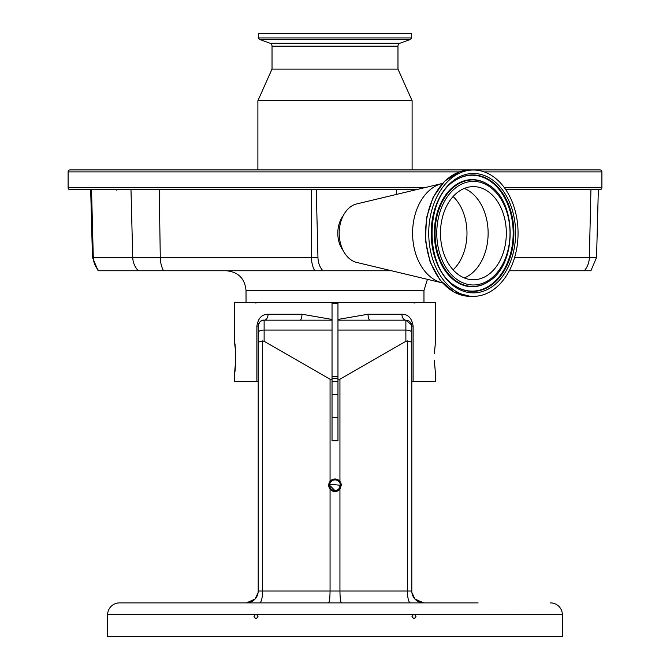 <?xml version="1.0" encoding="UTF-8"?>
<svg xmlns="http://www.w3.org/2000/svg" width="670" height="670" viewBox="0 0 670 670"><rect width="100%" height="100%" fill="white"/><g stroke="black" fill="none" stroke-linecap="round" stroke-linejoin="round"><path stroke-width="1" d="M598.318 189.685L599.926 189.685A1.976 1.976 0 0 0 601.903 187.709L601.903 171.897A1.976 1.976 0 0 0 599.926 169.92L70.074 169.92A1.976 1.976 0 0 0 68.097 171.897L68.097 187.709A1.976 1.976 0 0 0 70.074 189.685L416.296 189.685M599.926 189.685L505.791 189.685M546.687 169.92L123.314 169.92M411.514 37.93L258.486 37.93L258.486 33.5L411.514 33.5L411.514 37.93A24.589 24.589 0 0 1 410.467 39.413L400.049 43.207A3.166 3.166 0 0 0 397.972 46.18L397.972 69.085L412.109 100.718L257.891 100.718L257.891 169.92M412.109 100.718L412.109 169.92M397.972 69.085L272.028 69.085L257.891 100.718M397.972 46.18L272.028 46.18L272.028 69.085M272.028 46.18A3.166 3.166 0 0 0 269.951 43.207L259.533 39.413L410.467 39.413M258.486 37.93A24.589 24.589 0 0 0 259.533 39.413M396.514 194.417L396.514 189.685M343.216 215.723A23.726 16.775 90 0 0 343.216 250.639M391.489 270.747L322.974 270.747A17.026 12.035 -90 0 1 317.957 257.531L316.265 189.685M442.418 282.924A50.418 35.652 -90 0 1 442.292 282.891L356.666 262.422A29.656 20.971 -90 0 1 339.196 233.185A29.656 20.971 -90 0 1 355.259 204.35A29.656 20.971 -90 0 1 356.666 203.94L442.292 183.471A50.418 35.652 -90 0 1 442.418 183.446M442.292 282.891A50.418 35.652 -90 0 1 412.611 234.919A50.418 35.652 -90 0 1 439.889 184.166A50.418 35.652 -90 0 1 442.292 183.471M462.945 171.771A63.164 44.664 -90 0 1 473.397 170.013A63.164 44.664 -90 0 1 517.751 225.74A63.164 44.664 -90 0 1 483.857 294.591A63.164 44.664 -90 0 1 473.397 296.349A63.164 44.664 -90 0 1 429.043 240.631A63.164 44.664 -90 0 1 462.945 171.771M465.692 187.918A46.557 32.922 -90 0 1 473.397 186.62A46.557 32.922 -90 0 1 506.093 227.691A46.557 32.922 -90 0 1 481.11 278.452A46.557 32.922 -90 0 1 473.397 279.742A46.557 32.922 -90 0 1 440.709 238.671A46.557 32.922 -90 0 1 465.692 187.918M322.974 270.747L314.707 270.747L322.974 270.747M91.53 189.685L93.289 257.422L92.46 257.422L98.105 270.747L314.707 270.747A19.773 11.432 -90 0 1 311.441 257.422L311.5 189.685M509.309 270.747L590.915 270.747L596.56 257.422L598.335 189.685M434.394 353.576L435.332 343.4L435.332 302.379L234.667 302.379L234.667 343.4C235.781 342.512 235.781 372.956 234.667 372.068L234.667 381.465L256.878 381.465L256.878 326.106C258.126 318.233 261.853 314.28 268.075 314.238L301.952 314.238L332.035 319.431L332.035 302.379M434.621 349.824L434.47 352.102M337.965 302.379L337.965 319.431L368.048 314.238L401.925 314.238C408.13 314.264 411.866 318.225 413.122 326.106L413.122 381.465L435.332 381.465L435.332 372.068L434.344 360.519M434.462 363.224L434.612 365.569M234.667 372.068L235.647 360.678M235.698 357.738L235.656 354.941M235.606 353.576L235.547 352.328M235.379 349.774L234.667 343.4M332.035 381.465L337.965 381.465M328.493 602.891C329.439 602.137 329.958 598.184 330.059 591.024L330.059 489.125A6.281 6.281 0 0 0 339.941 489.125L341.281 485.256L339.941 481.387A6.281 6.281 0 0 0 330.059 481.387L330.059 379.203L332.035 379.203L332.035 440.776L337.965 440.776L337.965 379.203L339.941 379.203L405.878 341.315L405.878 320.176L370.007 320.176L405.878 320.176L411.715 325.059M332.035 379.203L332.035 319.431M258.193 333.518L258.193 326.106C259.315 321.692 261.292 319.716 264.122 320.176L299.993 320.176A5.929 1.951 90 0 0 301.952 314.238M337.965 319.431L337.965 379.203M341.281 485.256A6.281 6.281 0 0 0 339.941 481.387L339.941 379.203M337.965 320.176L370.007 320.176A5.929 1.951 -90 0 1 368.048 314.238M258.193 362.185L258.193 381.465L256.878 381.465M413.122 381.465L411.807 381.465L411.807 326.106L411.807 591.024A11.859 11.859 0 0 0 423.675 602.891L416.69 600.621M332.035 417.661L337.965 417.661M337.965 394.689L332.035 394.689M255.086 599.03L246.535 602.891M414.939 599.055L411.916 592.649M414.914 599.03L423.675 602.891A11.859 11.859 0 0 1 411.807 591.024L407.41 591.024L407.41 340.913L405.878 341.315M478.053 602.891L119.503 602.891L246.326 602.891L253.31 600.621M255.061 599.055L258.084 592.649M329.757 484.217L340.352 485.256L338.777 489.041M337.973 489.703L336.047 490.499M335 490.607L329.648 485.256A5.352 5.352 0 0 0 335 490.607A5.352 5.352 0 0 0 340.352 485.256A5.352 5.352 0 0 0 335 479.904A5.352 5.352 0 0 0 329.648 485.256M256.878 326.106L258.193 326.106C258.545 322.505 260.521 320.528 264.122 320.176L332.035 320.176M268.075 314.238A5.929 3.953 90 0 1 264.122 320.176L264.122 341.315L330.059 379.203M401.925 314.238A5.929 3.953 -90 0 0 405.878 320.176C409.479 320.528 411.455 322.505 411.807 326.106L413.122 326.106M330.059 481.387L328.719 485.256L330.059 489.125A6.281 6.281 0 0 1 330.059 481.387M264.122 341.315L262.59 340.913L262.59 591.024L339.941 591.024L339.941 489.125M407.41 340.913L411.807 342.177M259.516 602.891A11.859 3.074 90 0 0 262.59 591.024L258.193 591.024A11.859 11.859 0 0 1 246.326 602.891L246.326 602.891A11.859 11.859 0 0 0 258.193 591.024L258.193 332.58A5.929 2.504 0 0 1 264.122 330.076L332.035 330.076M449.386 602.891L437.803 602.891M119.503 602.891A11.859 11.859 0 0 0 107.636 614.75L107.636 636.5L562.365 636.5L562.365 614.75L413.993 614.574M413.172 614.75L411.966 616.727L413.993 618.887L416.011 616.727L414.805 614.75L107.636 614.75M256.007 614.574L255.195 614.75L253.989 616.727L256.007 618.887L258.034 616.727L256.828 614.75M550.497 602.891A11.859 11.859 0 0 1 562.365 614.75M258.193 342.177L262.59 340.913M341.507 602.891C340.561 602.137 340.042 598.184 339.941 591.024L407.41 591.024A11.859 3.074 90 0 0 410.484 602.891M337.965 376.515L332.035 376.515M337.965 378.491L332.035 378.491M601.903 187.709L504.401 187.709M424.571 187.709L68.097 187.709M601.903 171.897L484.209 171.897M459.327 171.897L68.097 171.897M400.049 43.207L269.951 43.207M514.644 257.422L589.349 257.422L590.932 189.685M459.813 171.771A63.164 44.664 -90 0 1 470.273 170.013L459.57 171.813L444.637 181.16L433.138 197.24L426.463 217.959L425.458 240.631L430.224 262.347L440.19 280.303L454.118 292.179L470.273 296.349A63.164 44.664 -90 0 1 425.919 240.631A63.164 44.664 -90 0 1 459.813 171.771M463.514 175.138A59.705 42.218 -90 0 1 514.443 219.207A59.705 42.218 -90 0 1 483.279 291.232A59.705 42.218 -90 0 1 432.359 247.155A59.705 42.218 -90 0 1 463.514 175.138M463.07 176.553A58.24 41.188 -90 0 1 512.751 219.551A58.24 41.188 -90 0 1 482.35 289.809A58.24 41.188 -90 0 1 455.65 286.191C424.21 268.921 424.21 197.441 455.65 180.171A58.24 41.188 -90 0 1 463.07 176.553M455.441 180.305A57.947 40.971 -90 0 1 462.61 176.846A57.947 40.971 -90 0 1 512.031 219.618A57.947 40.971 -90 0 1 481.789 289.515A57.947 40.971 -90 0 1 455.441 286.057M488.095 281.794A53.558 37.872 -90 0 1 487.886 281.936A53.558 37.872 -90 0 1 481.068 285.253A53.558 37.872 -90 0 1 435.374 245.722A53.558 37.872 -90 0 1 463.33 181.109A53.558 37.872 -90 0 1 487.886 184.434A53.558 37.872 -90 0 1 488.095 184.568M488.313 184.702C517.433 201.117 517.433 265.253 488.313 281.66A53.265 37.662 -90 0 1 481.529 284.968A53.265 37.662 -90 0 1 436.095 245.647A53.265 37.662 -90 0 1 463.891 181.403A53.265 37.662 -90 0 1 488.313 184.702L487.886 184.434M464.829 182.818A51.799 36.632 -90 0 1 509.007 221.058A51.799 36.632 -90 0 1 481.973 283.544A51.799 36.632 -90 0 1 437.786 245.304A51.799 36.632 -90 0 1 464.829 182.818M464.302 188.438A46.557 32.922 -90 0 1 488.129 233.185A46.557 32.922 -90 0 1 464.302 277.933M453.104 196.528A44.044 31.147 -90 0 1 453.104 269.842M98.859 270.747A19.773 19.53 90 0 1 93.289 257.422L160.281 257.422L159.259 189.685M130.985 189.685L132.735 257.422A19.773 19.53 90 0 0 138.313 270.747M423.968 302.379L423.968 290.52L246.032 290.52C244.86 278.511 238.269 271.92 226.259 270.747M584.307 270.747A19.773 17.654 -90 0 0 589.349 257.422L596.56 257.422M163.547 270.747A19.773 11.432 90 0 1 160.281 257.422L311.441 257.422A19.773 0.645 180 0 0 317.957 257.531M337.965 330.076L405.878 330.076A5.929 2.504 0 0 1 411.807 332.58M337.965 303.167L332.035 303.167M473.397 170.013L470.273 170.013M488.313 281.66L487.886 281.936M473.397 296.349L470.273 296.349M92.46 257.422L90.684 189.685M246.032 290.52L246.032 302.379M423.968 290.52L427.427 279.34M255.915 303.167L255.128 302.379M414.085 303.167L414.872 302.379M116.655 190.129L116.078 189.685"/></g></svg>
